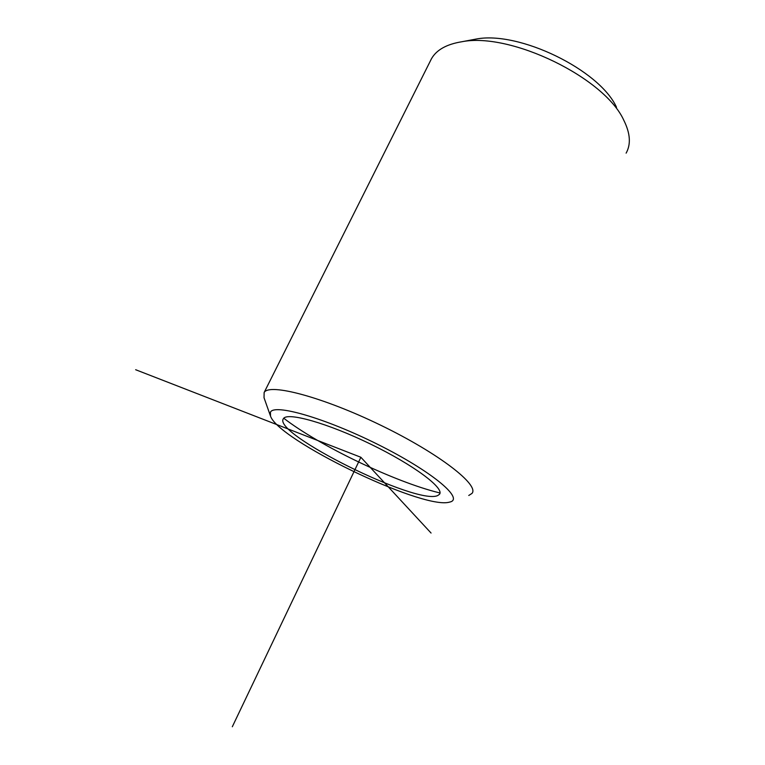 <?xml version="1.0" encoding="UTF-8"?>
<svg xmlns="http://www.w3.org/2000/svg" width="765" height="765" viewBox="0 0 765 765"><rect width="100%" height="100%" fill="white"/><g stroke="black" fill="none" stroke-linecap="round" stroke-linejoin="round"><path stroke-width="1.15" d="M437.771 495.519C417.441 505.742 272.044 433.612 283.385 418.723L283.461 418.608C287.248 411.857 327.363 423.064 370.556 444.082C413.808 465.034 444.953 488.443 439.435 494.343L437.771 495.519M450.537 501.869L448.319 502.414C419.057 508.237 278.058 439.779 270.504 416.074L270.418 412.278C273.755 403.423 324.666 417.843 377.7 444.36C430.829 470.781 463.638 497.986 450.537 501.869M270.294 415.491L264.03 397.743L264.135 392.512C269.165 382.93 322.591 396.93 380.779 425.254C439.034 453.473 479.732 485.182 471.967 493.425L468.763 495.481M439.043 492.746C394.52 481.835 319.254 445.679 283.767 418.245M471.288 39.971L476.069 39.072C518.785 30.629 599.636 69.892 616.514 107.272M430.791 60.043L431.527 58.637C436.566 49.84 446.684 44.207 461.878 41.74C510.494 31.996 604.838 77.81 623.857 120.392C630.312 133.378 631.068 144.289 626.124 153.134M431.068 533.042L360.87 457.269L135.654 369.724M360.87 457.269L232.311 726.75M439.435 494.343L439.923 493.272M264.135 392.512L431.527 58.637M476.069 39.072L461.878 41.74"/></g></svg>
